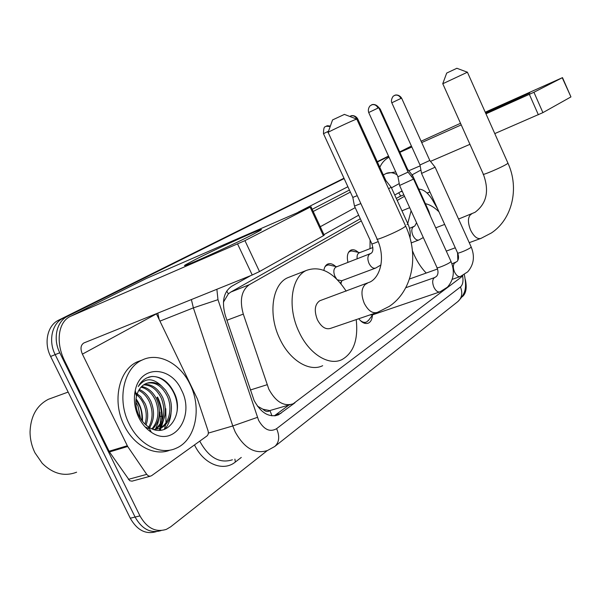 <?xml version="1.0" encoding="UTF-8"?>
<svg xmlns="http://www.w3.org/2000/svg" width="601" height="601" viewBox="0 0 601 601"><rect width="100%" height="100%" fill="white"/><g stroke="black" fill="none" stroke-linecap="round" stroke-linejoin="round"><path stroke-width="0.9" d="M370.006 248.664L370.081 239.979M347.964 262.442C346.597 256.289 347.536 252.202 350.766 250.174C353.08 249.175 355.574 249.896 358.249 252.33M323.909 270.337C324.345 267.242 325.562 265.184 327.553 264.147C330.099 263.065 332.804 263.847 335.666 266.491M361.299 220.905L249.362 284.686C241.459 290.373 239.438 300.177 243.3 314.105L268.827 389.193C275.791 401.904 283.912 406.772 293.183 403.782L461.245 277.159L462.875 275.423M257.446 406.148L262.968 409.236C265.402 411.632 267.738 412.098 269.984 410.641L271.968 415.839M269.984 410.641L262.968 409.236M360.307 218.756L230.799 292.063L228.357 293.866L223.422 302.16M400.401 196.279L396.277 198.398M270.255 410.445L290.05 404.706M404.503 196.287L397.208 200.441M437.828 209.328L432.652 200.268C428.34 193.086 423.713 189.36 418.762 189.075M341.36 281.741L341.007 283.777M372.402 315.307C372.154 319.251 370.832 321.843 368.436 323.083C365.258 324.292 362.035 322.85 358.759 318.74M267.302 450.577L170.692 526.807L166.424 529.331C155.802 532.704 146.975 528.226 139.958 515.898L59.777 352.772C52.663 338.896 56.622 321.362 67.62 316.276L344.057 178.392L58.613 320.175L343.975 178.227M377.323 161.834L388.599 156.222L377.323 161.834M59.777 352.772L55.179 354.628C48.088 340.812 52.069 323.338 63.075 318.245C52.069 323.338 48.088 340.812 55.179 354.628L135.09 517.055L55.179 354.628L50.619 356.468C43.55 342.713 47.554 325.291 58.567 320.205L58.613 320.175M161.173 530.555C150.656 533.658 141.964 529.158 135.09 517.055C141.964 529.158 150.656 533.658 161.173 530.555M156.305 531.645C145.788 534.725 137.111 530.247 130.267 518.205L50.619 356.468M377.248 161.677L388.524 156.065M250.805 275.574L231.648 286.294C223.632 291.943 221.529 301.679 225.33 315.502L254.118 400.529C261.029 413.067 269.143 417.845 278.473 414.84L294.933 402.813M288.916 405.036L274.266 415.884M165.778 408.672L165.981 422.638L165.778 408.672M165.666 424.456L164.343 429.445L165.666 424.456M465.279 279.337C467.037 287.398 466.181 293.07 462.717 296.353L462.116 296.834M399.537 151.58L400.334 151.602M67.673 316.254L344.133 178.565M377.398 162L388.667 156.388M156.981 397.291C160.707 405.142 162.232 413.278 161.549 421.707M161.226 424.366L160.52 427.852M160.422 428.22L159.806 430.316M402.061 190.923L394.737 195.017M358.669 215.203L323.947 234.638M400.897 191.569L402.354 191.576M252.443 234.706C229.086 246.748 175.199 270.893 185.822 264.62L195.19 259.594C218.809 247.559 269.023 225.007 260.458 230.356L252.443 234.706M156.358 313.699L197.429 398.974L208.029 430.722C208.667 433.043 208.292 434.808 206.909 436.01L151.565 475.699L150.055 476.255L148.402 475.902L146.712 474.377L127.682 446.49L109.465 451.96L64.75 361.096C55.397 342.705 58.049 321.34 70.978 316.134L244.945 240.64L259.504 271.547L252.232 275.003L83.855 342.968C80.654 345.072 80.166 348.798 82.397 354.139L127.682 446.49M150.175 476.24L131.987 481.168L129.696 480.702L109.465 451.96M324.157 235.096L323.391 235.727L310.139 207.165L244.945 240.64M310.139 207.165L146.464 278.428L70.978 316.134M323.391 235.727L259.504 271.547M76.612 472.206C64.495 476.833 53.038 473.873 42.235 463.318L34.986 452.846C31.725 446.19 30.08 439.181 30.05 431.826C30.696 416.14 36.819 405.292 48.403 399.282L52.723 397.704M159.956 412.121L160.392 423.833M160.204 425.673L159.821 428.243M159.783 428.415L159.393 430.331M190.104 384.452C202.079 408.132 195.768 440.06 176.236 448.196C160.722 455.618 139.101 444.958 129.095 423.788C116.699 399.56 123.761 367.917 142.136 360.052C158.589 351.84 180.368 363.5 190.104 384.452M170.203 450.066C154.765 456.61 133.918 445.912 124.174 425.358C111.816 401.243 118.93 369.698 137.313 361.832L141.964 360.112M151.722 376.474L146.937 377.886C143.308 379.622 140.416 382.499 138.253 386.526C144.871 377.789 152.586 377.563 161.384 385.842C156.08 382.198 150.851 381.492 145.682 383.708C141.828 385.572 139.034 388.877 137.291 393.61L136.495 396.277C135.127 402.647 135.954 409.101 138.981 415.637C141.34 420.437 144.51 424.193 148.485 426.905C166.958 440.007 184.732 414.412 174.485 393.407C169.046 381.973 161.459 376.331 151.722 376.474M138.778 417.545C134.579 408.56 133.407 399.56 135.248 390.545C140.191 364.86 170.879 365.671 181.457 390.026C195.423 415.982 174.185 448.091 151.407 432.314C146.171 428.874 141.964 423.953 138.778 417.545M154.788 429.52C163.938 422.097 166.161 411.753 161.459 398.493C157.094 389.508 151.167 384.971 143.677 384.858M155.591 429.467C165.313 422.225 167.762 411.73 162.946 397.997C158.348 388.614 152.158 384.084 144.383 384.407M151.963 428.813C158.476 420.985 159.656 411.535 155.524 400.454C152.128 393.137 147.305 388.704 141.055 387.164M152.677 429.106C159.851 421.316 161.293 411.602 156.996 399.965C153.36 392.22 148.252 387.735 141.678 386.511M148.77 427.093C152.842 419.521 153.135 411.287 149.649 402.407C147.155 396.803 143.519 392.791 138.748 390.372M149.619 427.619C154.269 419.926 154.765 411.362 151.106 401.919C148.402 395.886 144.465 391.732 139.289 389.471M145.051 424.126C146.975 417.41 146.569 410.814 143.827 404.33C141.738 399.582 138.711 395.924 134.744 393.347M146.035 425.027C148.477 418.003 148.222 410.949 145.277 403.849L140.687 396.645L134.932 392.145M140.484 418.401L138.065 406.246L135.841 402.129M141.776 420.339C142.242 415.133 141.483 410.273 139.5 405.765L135.939 399.8M153.894 429.527L158.882 428.693C169.249 424.426 172.78 408.5 167.446 396.502C162.12 385.94 155.171 381.545 146.599 383.318M145.111 426.943L149.536 428.851M160.407 428.228C170.767 423.96 174.29 408.011 168.956 396.006L165.726 390.365L161.384 385.842M149.454 430.932L150.318 430.293M149.799 431.195L150.558 430.737M147.974 428.318L148.672 427.251M148.868 428.641L149.191 428.212M142.467 421.248C142.783 412.662 140.642 405.187 136.044 398.824M155.456 429.084L157.995 423.029L159.19 415.96M159.31 430.331L160.985 427.957M161.376 427.303L165.087 414.547M164.599 429.354C168.31 425.095 170.459 419.678 171.045 413.105M177.13 410.746C178.993 391.116 161.759 372.207 148.131 377.383M328.116 132.348L332.556 119.93L344.411 114.408M356.799 119.133L354.507 119.899C346.739 123.145 325.073 133.482 328.063 132.498M320.799 300.387L319.74 300.77C314.729 304.361 313.955 310.702 317.418 319.785C321.332 327.057 325.765 329.904 330.715 328.319L376.331 312.738M356.213 319.612C358.384 339.55 353.636 352.885 341.969 359.601C328.912 366.189 309.132 354.012 299.088 332.03C287.038 307.374 291.177 276.978 306.442 270.412C320.588 265.424 333.825 272.328 346.153 291.139M322.669 365.701C309.485 372.304 289.682 360.39 279.758 338.739C267.836 314.458 272.215 284.386 287.616 277.767L290.523 276.633M442.757 83.682L446.708 73.059L456.88 68.281M467.42 72.218L442.727 83.764M457.594 253.051L457.827 260.353M426.222 273.042C421.556 268.256 417.575 262.276 414.254 255.102L412.429 250.76M407.748 223.527L411.099 210.763M425.41 203.694C429.925 204.64 434.44 207.345 438.955 211.807M360.067 320.288C362.411 322.271 364.604 322.835 366.64 321.971L368.706 320.123M369.938 314.916L372.304 314.939L439.601 291.981M397.967 176.837L399.59 185.484L413.541 179.075M371.395 104.98L371.921 104.769C374.521 104.191 376.572 105.28 378.067 108.045L368.691 112.53L397.96 176.769L408.056 172.119M420.001 165.027L421.549 173.419L435.101 167.198M394.451 95.476L394.962 95.266C397.516 94.695 399.515 95.747 400.957 98.421L391.807 102.794L419.994 164.974L429.798 160.467M336.35 266.919L335.921 267.077C333.547 268.805 333.217 271.885 334.93 276.34L336.522 278.849M337.484 279.811L341.623 280.78L375.242 268.226M352.825 197.481L354.47 206.068L360.855 203.574M328.529 131.183L323.488 133.707L352.81 197.413L357.212 195.656M331.361 265.522L328.627 264.913L326.666 265.372L325.036 266.656M388.599 188.759L391.153 187.227M385.091 181.074L385.872 180.548M354.057 251.451L351.66 250.948L349.887 251.368L348.475 252.458M359.345 252.803L358.977 252.946C357.362 253.9 356.776 255.883 357.204 258.888M411.4 176.363L412.602 175.545M406.869 169.497L407.486 169.076M485.51 112.808C501.091 105.243 532.832 91.006 529.564 93.065L485.833 113.536M379.824 167.303C381.83 162.796 384.91 159.438 389.05 157.222M399.883 152.338L411.843 146.99M421.707 142.572L461.23 124.895M485.961 113.829L533.936 92.269L542.913 112.627L494.773 133.602M570.927 96.874L562.251 77.739L533.936 92.269M562.251 77.739L485.24 112.207M421.098 141.227L460.516 123.303M570.71 97.046L542.913 112.627M469.937 144.33L430.496 161.369M420.152 165.838L408.793 170.744M430.744 161.263L430.744 161.684M433.148 201.14L434.02 200.922M427.213 193.176L429.933 191.907M436.228 205.805L435.657 205.527M250.301 390.019L267.032 384.745M226.72 291.057L228.357 293.866M398.711 192.793L400.754 196.091M226.923 320.265L243.3 314.105M230.799 292.063L249.362 284.686M398.996 196.865L403.842 194.844M160.437 416.508L161.699 416.11M130.267 518.205L139.958 515.898M275.919 414.818L280.99 413.345M216.871 289.276L217.975 299.681L258.588 420.309C263.967 429.692 269.977 432.472 276.618 428.663L460.449 286.962C462.793 284.859 463.514 281.14 462.605 275.791M276.618 428.663C279.893 436.446 279.27 442.396 274.747 446.498L267.49 450.495C255.034 454.476 244.261 448.271 235.171 431.886L232.782 425.966L208.337 433.096M241.286 457.436L235.337 462.034L234.893 459.126M235.337 462.034C223.324 471.98 203.559 464.19 194.506 444.905M199.795 441.111L200.163 441.9C209.088 457.819 219.838 463.784 232.414 459.788M298.239 212.145L347.889 186.731M257.393 417.364L232.782 425.966L193.379 307.87L159.934 321.122M217.975 299.681L193.379 307.87L191.381 299.561M157.793 313.121L159.205 319.612M383.31 174.936L387.104 173.05M397.073 174.823C393.324 172.495 389.651 172.059 386.052 173.509L395.743 171.901M313.196 211.477L350.368 192.102M349.414 190.036L312.182 209.306M399.229 183.583L391.454 187.835M355.191 207.645L320.273 226.727M464.333 274.582C467.105 288.683 465.249 293.934 457.842 301.589C461.966 297.923 462.83 293.048 460.449 286.962M156.44 313.872L82.397 354.139M109.051 451.246L127.262 445.769M252.232 275.003L237.635 244.066M128.329 479.373L146.712 474.377M157.56 397.096C161.068 404.45 162.623 412.113 162.247 420.084M161.939 423.284L161.158 427.446M161.038 427.927L160.347 430.286M367.128 283.477L365.543 284.198C361.254 288.134 360.825 294.513 364.266 303.325C368.255 310.867 372.673 313.865 377.511 312.332L389.125 306.465C412.091 291.5 419.701 255.898 405.683 226.149L405.495 225.743M328.169 132.468L377.045 238.785C374.077 241.579 396.45 232.204 403.722 227.584L405.683 226.149L356.739 119.013M471.687 213.986L470.793 214.407C467.736 217.367 467.661 222.588 470.583 230.078C473.919 236.644 477.382 239.408 480.973 238.372L491.355 232.993C512.029 219.44 519.655 188.541 507.98 163.217L507.875 162.991M442.787 83.749L483.279 174.08C481.131 176.101 501.565 167.424 506.823 164.065L507.98 163.217L467.39 72.158M434.981 277.437L434.005 277.97C432.299 280.013 432.269 283.101 433.914 287.233C435.83 290.952 437.896 292.477 440.097 291.808L447.452 287.15C453.8 279.848 454.987 271.299 451.02 261.495L450.893 261.217M399.635 185.596L436.957 267.498C435.808 269.105 446.934 264.718 450.187 262.269L451.02 261.495L413.616 179.173L408.087 172.179L378.825 107.797M378.067 108.045L378.803 107.759C375.693 102.966 370.967 104.852 371.921 104.769L369.931 105.971C368.421 107.97 368 110.148 368.676 112.492M455.415 262.614L454.529 263.095C452.944 265.033 452.944 267.993 454.529 271.99C456.384 275.619 458.345 277.114 460.426 276.498L467.683 271.855C473.836 264.74 475.015 256.454 471.207 247.011L471.094 246.763M421.586 173.509L457.556 252.833C456.475 254.343 467.405 250.008 470.455 247.71L471.207 247.011L435.162 167.288M400.957 98.421L401.641 98.196M326.14 126.233L330.197 126.526M370.224 253.87L369.405 254.306C367.511 256.266 367.384 259.309 369.022 263.433C371.05 267.265 373.274 268.805 375.693 268.054L380.959 264.966M354.515 206.173L371.794 243.713C371.696 244.209 373.837 243.495 378.232 241.572M350.526 116.091L350.984 115.903C353.426 115.339 355.379 116.369 356.844 118.983M406.997 224.579L407.846 223.737M356.896 119.066L357.67 118.803M379.494 109.269L380.283 109.217M413.766 226.682L413.09 227.043C411.445 228.808 411.385 231.618 412.917 235.479C414.803 239.108 416.816 240.595 418.965 239.957L423.307 237.538M428.295 211.484L428.701 210.951M411.422 146.066L399.695 151.925M420.925 170.045L412.061 174.868M538.361 114.776L529.376 94.41M399.319 196.692L403.834 194.814M368.436 323.083L367.421 323.421M58.567 320.205L67.62 316.276M275.22 415.787L278.473 414.84M274.747 446.498L457.842 301.589M187.189 264.756L185.822 264.62M324.209 235.209L310.98 206.706M136.495 396.277L135.248 390.545M148.485 426.905L151.407 432.314M142.136 360.052L137.313 361.832M68.153 392.07L48.403 399.282M377.233 239.206C386.022 258.565 379.847 277.181 370.126 281.982L319.74 300.77M344.305 114.363L356.611 119.058M306.442 270.412L287.616 277.767M483.377 174.313C489.469 190.915 486.675 203.589 475 212.318L458.563 219.049M456.82 68.259L467.315 72.18M446.295 251.098L455.273 247.8M469.246 242.676L480.357 238.597M409.702 207.683L401.949 210.831M435.733 227.854L444.665 224.406M365.754 322.271L363.718 322.955M372.823 314.759L368.195 320.799M437.085 267.776C438.482 271.554 438.257 274.454 436.394 276.498L434.568 277.587L405.758 287.729M391.792 102.756C390.38 99.533 393.76 95.281 393.422 96.1L394.962 95.266C394.053 95.349 398.621 93.523 401.626 98.166L429.828 160.527M452.207 279.345L459.99 276.648M457.669 253.081C459.014 256.83 458.758 259.67 456.91 261.615L451.944 263.854M409.499 279.014L437.543 269M429.828 160.52L435.169 167.281M323.473 133.662C323.526 129.012 324.112 126.713 325.239 126.758L326.606 126.037C327.628 126.233 325.171 125.316 330.355 126.082M342.209 280.562L340.421 283.063M335.921 267.077L371.065 253.352C373.153 251.917 373.424 248.769 371.884 243.908M326.666 265.372L325.599 265.792M336.8 266.739L328.627 264.913M349.842 116.474L350.984 115.903C350.067 115.978 354.695 114.16 357.655 118.765L385.895 180.608L391.221 187.317L407.921 223.903C409.98 228.478 410.671 233.18 410.01 238.019M349.887 251.368L348.926 251.744M359.759 252.645L351.66 250.948M358.977 252.946L372.883 247.544M411.204 242.917L418.612 240.084M409.484 228.357L414.758 226.066L416.561 222.746M430.474 216.285L428.768 211.101L412.654 175.627M378.36 106.97L380.268 109.187L407.508 169.121L412.662 175.62M570.935 96.904L562.483 77.604M428.4 192.485L427.063 193.034"/></g></svg>
